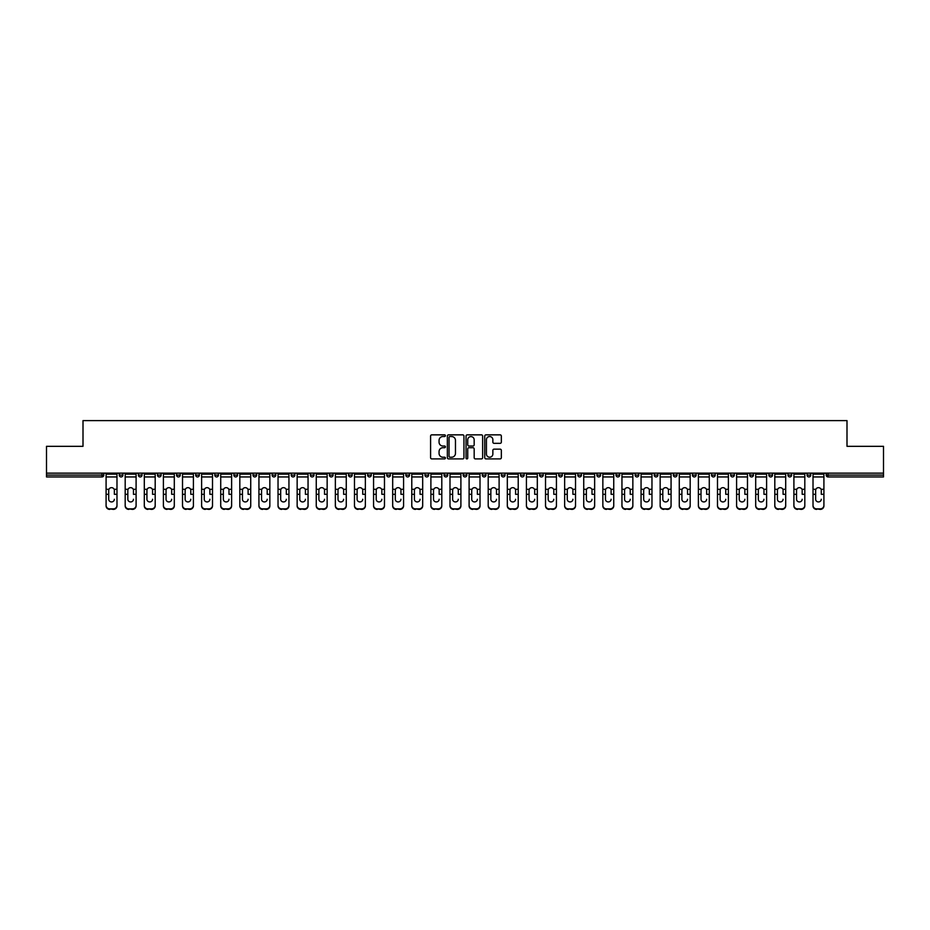 <?xml version="1.0" encoding="UTF-8"?>
<svg xmlns="http://www.w3.org/2000/svg" width="930" height="930" viewBox="0 0 930 930"><rect width="100%" height="100%" fill="white"/><g stroke="black" fill="none" stroke-linecap="round" stroke-linejoin="round"><path stroke-width="1.4" d="M445.4 435.693A0.837 0.837 0 0 0 444.563 434.856L431.787 434.856A1.197 1.197 0 0 0 430.59 436.054L430.59 457.688A1.197 1.197 0 0 0 431.787 458.897L444.563 458.897A0.837 0.837 0 0 0 445.4 458.048A0.837 0.837 0 0 0 444.563 457.211L442.913 457.211A3.848 3.848 0 0 1 439.065 453.363L439.065 451.562A3.848 3.848 0 0 1 442.913 447.714L444.563 447.714A0.837 0.837 0 0 0 445.4 446.877A0.837 0.837 0 0 0 444.563 446.028L442.913 446.028A3.848 3.848 0 0 1 439.065 442.18L439.065 440.378A3.848 3.848 0 0 1 442.913 436.53L444.563 436.53A0.837 0.837 0 0 0 445.4 435.693M500.131 443.331A1.197 1.197 0 0 0 501.34 442.122L501.34 436.054A1.197 1.197 0 0 0 500.131 434.856L485.948 434.856A1.197 1.197 0 0 0 484.751 436.054L484.751 457.688A1.197 1.197 0 0 0 485.948 458.897L500.131 458.897A1.197 1.197 0 0 0 501.34 457.688L501.34 450.364A1.197 1.197 0 0 0 500.131 449.155L494.063 449.155A1.197 1.197 0 0 0 492.865 450.364L492.865 453.991A3.22 3.22 0 0 1 489.645 457.211A3.22 3.22 0 0 1 486.425 453.991L486.425 439.75A3.22 3.22 0 0 1 489.645 436.53A3.22 3.22 0 0 1 492.865 439.75L492.865 442.122A1.197 1.197 0 0 0 494.063 443.331L500.131 443.331M46.5 473.149L46.5 446.319L83.003 446.319L83.003 420.604L846.998 420.604L846.998 446.319L883.5 446.319L883.5 473.149L46.5 473.149L46.5 475.102L101.986 475.102L101.986 473.149M463.954 436.054A1.197 1.197 0 0 0 462.745 434.856L448.562 434.856A1.197 1.197 0 0 0 447.353 436.054L447.353 457.688A1.197 1.197 0 0 0 448.562 458.897L462.745 458.897A1.197 1.197 0 0 0 463.954 457.688L463.954 436.054M467.255 434.856L481.438 434.856A1.197 1.197 0 0 1 482.647 436.054L482.647 457.688A1.197 1.197 0 0 1 481.438 458.897L475.37 458.897A1.197 1.197 0 0 1 474.172 457.688L474.172 448.923A1.197 1.197 0 0 0 472.963 447.714L468.941 447.714A1.197 1.197 0 0 0 467.732 448.923L467.732 458.048A0.837 0.837 0 0 1 466.895 458.897A0.837 0.837 0 0 1 466.046 458.048L466.046 436.054A1.197 1.197 0 0 1 467.255 434.856M103.823 473.149L103.823 475.102A1.837 1.837 0 0 1 101.986 476.939L46.5 476.939L46.5 475.102M883.5 473.149L883.5 476.939L828.014 476.939A1.837 1.837 0 0 1 826.177 475.102L826.177 473.149M119.249 475.102A1.837 1.837 0 0 0 121.086 476.939A1.837 1.837 0 0 0 122.923 475.102L122.923 473.149L122.923 475.102L119.249 475.102A1.837 1.837 0 0 0 121.086 476.939A1.837 1.837 0 0 1 119.249 475.102L119.249 473.149M101.986 476.939A1.837 1.837 0 0 0 103.823 475.102A1.837 1.837 0 0 1 101.986 476.939L101.986 475.102L103.823 475.102M138.361 473.149L138.361 475.102L138.361 473.149M142.034 473.149L142.034 475.102L142.034 473.149M157.461 475.102A1.837 1.837 0 0 0 159.297 476.939A1.837 1.837 0 0 0 161.134 475.102A1.837 1.837 0 0 1 159.297 476.939A1.837 1.837 0 0 0 161.134 475.102L161.134 473.149L161.134 475.102L157.461 475.102A1.837 1.837 0 0 0 159.297 476.939A1.837 1.837 0 0 1 157.461 475.102L157.461 473.149M176.572 473.149L176.572 475.102L176.572 473.149M180.246 473.149L180.246 475.102A1.837 1.837 0 0 1 178.409 476.939A1.837 1.837 0 0 1 176.572 475.102A1.837 1.837 0 0 0 178.409 476.939A1.837 1.837 0 0 0 180.246 475.102A1.837 1.837 0 0 1 178.409 476.939A1.837 1.837 0 0 1 176.572 475.102L180.246 475.102M195.672 475.102A1.837 1.837 0 0 0 197.509 476.939A1.837 1.837 0 0 0 199.346 475.102A1.837 1.837 0 0 1 197.509 476.939A1.837 1.837 0 0 0 199.346 475.102L199.346 473.149L199.346 475.102L195.672 475.102A1.837 1.837 0 0 0 197.509 476.939A1.837 1.837 0 0 1 195.672 475.102L195.672 473.149M218.457 473.149L218.457 475.102A1.837 1.837 0 0 1 216.62 476.939A1.837 1.837 0 0 1 214.784 475.102L214.784 473.149M235.72 476.939A1.837 1.837 0 0 0 237.557 475.102L237.557 473.149L237.557 475.102A1.837 1.837 0 0 1 235.72 476.939A1.837 1.837 0 0 1 233.883 475.102L233.883 473.149M256.668 473.149L256.668 475.102A1.837 1.837 0 0 1 254.832 476.939A1.837 1.837 0 0 1 252.995 475.102L252.995 473.149M275.78 473.149L275.78 475.102A1.837 1.837 0 0 1 273.943 476.939A1.837 1.837 0 0 1 272.095 475.102L272.095 473.149M291.206 473.149L291.206 475.102L291.206 473.149M294.88 473.149L294.88 475.102L294.88 473.149M313.991 473.149L313.991 475.102A1.837 1.837 0 0 1 312.154 476.939A1.837 1.837 0 0 1 310.318 475.102L310.318 473.149M329.418 473.149L329.418 475.102L329.418 473.149M333.091 473.149L333.091 475.102A1.837 1.837 0 0 1 331.254 476.939A1.837 1.837 0 0 1 329.418 475.102L333.091 475.102A1.837 1.837 0 0 1 331.254 476.939M352.203 473.149L352.203 475.102L348.529 475.102A1.837 1.837 0 0 0 350.366 476.939A1.837 1.837 0 0 1 348.529 475.102L348.529 473.149M371.303 473.149L371.303 475.102A1.837 1.837 0 0 1 369.466 476.939A1.837 1.837 0 0 1 367.629 475.102L367.629 473.149M390.414 473.149L390.414 475.102A1.837 1.837 0 0 1 388.577 476.939A1.837 1.837 0 0 1 386.741 475.102L386.741 473.149M405.84 473.149L405.84 475.102L405.84 473.149M409.514 473.149L409.514 475.102A1.837 1.837 0 0 1 407.677 476.939A1.837 1.837 0 0 1 405.84 475.102L409.514 475.102A1.837 1.837 0 0 1 407.677 476.939M426.789 476.939A1.837 1.837 0 0 0 428.625 475.102L428.625 473.149L428.625 475.102A1.837 1.837 0 0 1 426.789 476.939A1.837 1.837 0 0 1 424.952 475.102L424.952 473.149M447.725 473.149L447.725 475.102A1.837 1.837 0 0 1 445.889 476.939A1.837 1.837 0 0 1 444.052 475.102L444.052 473.149M466.837 473.149L466.837 475.102A1.837 1.837 0 0 1 465 476.939A1.837 1.837 0 0 1 463.163 475.102L463.163 473.149M482.275 473.149L482.275 475.102L482.275 473.149M485.948 473.149L485.948 475.102A1.837 1.837 0 0 1 484.112 476.939A1.837 1.837 0 0 1 482.275 475.102L485.948 475.102A1.837 1.837 0 0 1 484.112 476.939M501.375 473.149L501.375 475.102L501.375 473.149M505.048 473.149L505.048 475.102A1.837 1.837 0 0 1 503.211 476.939A1.837 1.837 0 0 1 501.375 475.102L505.048 475.102A1.837 1.837 0 0 1 503.211 476.939M520.486 473.149L520.486 475.102L520.486 473.149M524.16 473.149L524.16 475.102L524.16 473.149M539.586 473.149L539.586 475.102L539.586 473.149M543.26 473.149L543.26 475.102L543.26 473.149M562.371 473.149L562.371 475.102A1.837 1.837 0 0 1 560.534 476.939A1.837 1.837 0 0 1 558.698 475.102L558.698 473.149M581.471 473.149L581.471 475.102L577.797 475.102A1.837 1.837 0 0 0 579.634 476.939A1.837 1.837 0 0 1 577.797 475.102L577.797 473.149M600.582 473.149L600.582 475.102A1.837 1.837 0 0 1 598.746 476.939A1.837 1.837 0 0 1 596.909 475.102L596.909 473.149M616.009 473.149L616.009 475.102L616.009 473.149M619.682 473.149L619.682 475.102L619.682 473.149M638.794 473.149L638.794 475.102A1.837 1.837 0 0 1 636.957 476.939A1.837 1.837 0 0 1 635.12 475.102L635.12 473.149M657.905 473.149L657.905 475.102L654.22 475.102A1.837 1.837 0 0 0 656.057 476.939A1.837 1.837 0 0 1 654.22 475.102L654.22 473.149M677.005 473.149L677.005 475.102A1.837 1.837 0 0 1 675.168 476.939A1.837 1.837 0 0 1 673.332 475.102L673.332 473.149M696.117 473.149L696.117 475.102L692.443 475.102A1.837 1.837 0 0 0 694.28 476.939A1.837 1.837 0 0 1 692.443 475.102L692.443 473.149M715.217 473.149L715.217 475.102A1.837 1.837 0 0 1 713.38 476.939A1.837 1.837 0 0 1 711.543 475.102L711.543 473.149M734.328 473.149L734.328 475.102L730.654 475.102A1.837 1.837 0 0 0 732.491 476.939A1.837 1.837 0 0 1 730.654 475.102L730.654 473.149M753.428 473.149L753.428 475.102A1.837 1.837 0 0 1 751.591 476.939A1.837 1.837 0 0 1 749.754 475.102L749.754 473.149M772.539 473.149L772.539 475.102L768.866 475.102A1.837 1.837 0 0 0 770.703 476.939A1.837 1.837 0 0 1 768.866 475.102L768.866 473.149M791.639 473.149L791.639 475.102L787.966 475.102A1.837 1.837 0 0 0 789.803 476.939A1.837 1.837 0 0 1 787.966 475.102L787.966 473.149M810.751 473.149L810.751 475.102L807.077 475.102A1.837 1.837 0 0 0 808.914 476.939A1.837 1.837 0 0 1 807.077 475.102L807.077 473.149M140.197 476.939A1.837 1.837 0 0 1 138.361 475.102L142.034 475.102A1.837 1.837 0 0 1 140.197 476.939A1.837 1.837 0 0 0 142.034 475.102A1.837 1.837 0 0 1 140.197 476.939M293.043 476.939A1.837 1.837 0 0 1 291.206 475.102L294.88 475.102A1.837 1.837 0 0 1 293.043 476.939A1.837 1.837 0 0 0 294.88 475.102M350.366 476.939A1.837 1.837 0 0 0 352.203 475.102A1.837 1.837 0 0 1 350.366 476.939A1.837 1.837 0 0 1 348.529 475.102M522.323 476.939A1.837 1.837 0 0 1 520.486 475.102A1.837 1.837 0 0 0 522.323 476.939A1.837 1.837 0 0 0 524.16 475.102A1.837 1.837 0 0 1 522.323 476.939A1.837 1.837 0 0 1 520.486 475.102L524.16 475.102M541.423 476.939A1.837 1.837 0 0 1 539.586 475.102A1.837 1.837 0 0 0 541.423 476.939A1.837 1.837 0 0 0 543.26 475.102A1.837 1.837 0 0 1 541.423 476.939A1.837 1.837 0 0 1 539.586 475.102L543.26 475.102A1.837 1.837 0 0 1 541.423 476.939M581.471 475.102A1.837 1.837 0 0 1 579.634 476.939A1.837 1.837 0 0 0 581.471 475.102A1.837 1.837 0 0 1 579.634 476.939A1.837 1.837 0 0 1 577.797 475.102M617.846 476.939A1.837 1.837 0 0 1 616.009 475.102A1.837 1.837 0 0 0 617.846 476.939A1.837 1.837 0 0 0 619.682 475.102A1.837 1.837 0 0 1 617.846 476.939A1.837 1.837 0 0 1 616.009 475.102L619.682 475.102M656.057 476.939A1.837 1.837 0 0 0 657.905 475.102A1.837 1.837 0 0 1 656.057 476.939A1.837 1.837 0 0 1 654.22 475.102M696.117 475.102A1.837 1.837 0 0 1 694.28 476.939A1.837 1.837 0 0 0 696.117 475.102A1.837 1.837 0 0 1 694.28 476.939A1.837 1.837 0 0 1 692.443 475.102M732.491 476.939A1.837 1.837 0 0 0 734.328 475.102A1.837 1.837 0 0 1 732.491 476.939A1.837 1.837 0 0 1 730.654 475.102M751.591 476.939A1.837 1.837 0 0 0 753.428 475.102A1.837 1.837 0 0 1 751.591 476.939M770.703 476.939A1.837 1.837 0 0 0 772.539 475.102A1.837 1.837 0 0 1 770.703 476.939A1.837 1.837 0 0 1 768.866 475.102M789.803 476.939A1.837 1.837 0 0 0 791.639 475.102A1.837 1.837 0 0 1 789.803 476.939A1.837 1.837 0 0 1 787.966 475.102M808.914 476.939A1.837 1.837 0 0 0 810.751 475.102A1.837 1.837 0 0 1 808.914 476.939A1.837 1.837 0 0 1 807.077 475.102M449.888 436.53A0.837 0.837 0 0 0 449.039 437.379L449.039 456.374A0.837 0.837 0 0 0 449.888 457.211L451.631 457.211A3.848 3.848 0 0 0 455.468 453.363L455.468 440.378A3.848 3.848 0 0 0 451.631 436.53L449.888 436.53M474.172 439.809A3.22 3.22 0 0 0 470.952 436.6A3.22 3.22 0 0 0 467.732 439.809L467.732 444.831A1.197 1.197 0 0 0 468.941 446.028L472.963 446.028A1.197 1.197 0 0 0 474.172 444.831L474.172 439.809M114.355 490.389L114.355 494.307L116.982 494.307L116.982 473.149M106.09 494.818L106.09 505.92L106.09 489.308L108.938 489.308L108.717 490.389L108.938 489.308A2.813 2.697 0 0 1 114.123 489.308L116.982 489.308M111.53 501.933A2.813 2.662 180 0 0 114.355 499.271A2.813 2.662 180 0 1 111.53 501.933A2.813 2.662 180 0 1 108.717 499.271L108.717 490.389M116.982 505.409L116.982 505.92A3.674 3.476 180 0 1 113.309 509.396L113.309 508.884A3.674 3.476 0 0 0 116.982 505.409L116.982 494.307M106.09 505.409A3.674 3.476 0 0 0 109.763 508.884L113.309 509.396M109.763 509.396A3.674 3.476 180 0 1 106.09 505.92M109.763 508.884L113.309 508.884M106.09 489.308L106.09 473.149M133.455 490.389L133.455 494.307L136.094 494.307L136.094 473.149M125.19 494.818L125.19 505.92L125.19 489.308L128.049 489.308L127.829 490.389L128.049 489.308A2.813 2.697 0 0 1 133.234 489.308L136.094 489.308M130.642 501.933A2.813 2.662 180 0 0 133.455 499.271A2.813 2.662 180 0 1 130.642 501.933A2.813 2.662 180 0 1 127.829 499.271L127.829 490.389M152.567 490.389L152.567 494.307L155.194 494.307L155.194 473.149M144.301 494.818L144.301 505.92L144.301 489.308L147.149 489.308L146.928 490.389L147.149 489.308A2.813 2.697 0 0 1 152.334 489.308L155.194 489.308M149.742 501.933A2.813 2.662 180 0 0 152.567 499.271A2.813 2.662 180 0 1 149.742 501.933A2.813 2.662 180 0 1 146.928 499.271L146.928 490.389M171.666 490.389L171.666 494.307L174.305 494.307L174.305 473.149M163.401 494.818L163.401 505.92L163.401 489.308L166.261 489.308L166.04 490.389L166.261 489.308A2.813 2.697 0 0 1 171.446 489.308L174.305 489.308M168.853 501.933A2.813 2.662 180 0 0 171.666 499.271A2.813 2.662 180 0 1 168.853 501.933A2.813 2.662 180 0 1 166.04 499.271L166.04 490.389M190.778 490.389L190.778 494.307L193.405 494.307L193.405 473.149M182.513 494.818L182.513 505.92L182.513 489.308L185.372 489.308L185.14 490.389L185.372 489.308A2.813 2.697 0 0 1 190.557 489.308L193.405 489.308M187.965 501.933A2.813 2.662 180 0 0 190.778 499.271A2.813 2.662 180 0 1 187.965 501.933A2.813 2.662 180 0 1 185.14 499.271L185.14 490.389M209.878 490.389L209.878 494.307L212.517 494.307L212.517 473.149M201.612 494.818L201.612 505.92L201.612 489.308L204.472 489.308L204.251 490.389L204.472 489.308A2.813 2.697 0 0 1 209.657 489.308L212.517 489.308M207.065 501.933A2.813 2.662 180 0 0 209.878 499.271A2.813 2.662 180 0 1 207.065 501.933A2.813 2.662 180 0 1 204.251 499.271L204.251 490.389M136.094 505.409L136.094 505.92A3.674 3.476 180 0 1 132.42 509.396L132.42 508.884A3.674 3.476 0 0 0 136.094 505.409L136.094 494.307M125.19 505.409A3.674 3.476 0 0 0 128.863 508.884L132.42 509.396M128.863 509.396A3.674 3.476 180 0 1 125.19 505.92M128.863 508.884L132.42 508.884M125.19 489.308L125.19 473.149M155.194 505.409L155.194 505.92A3.674 3.476 180 0 1 151.52 509.396L151.52 508.884A3.674 3.476 0 0 0 155.194 505.409L155.194 494.307M144.301 505.409A3.674 3.476 0 0 0 147.975 508.884L151.52 509.396M147.975 509.396A3.674 3.476 180 0 1 144.301 505.92M147.975 508.884L151.52 508.884M144.301 489.308L144.301 473.149M174.305 505.409L174.305 505.92A3.674 3.476 180 0 1 170.632 509.396L170.632 508.884A3.674 3.476 0 0 0 174.305 505.409L174.305 494.307M163.401 505.409A3.674 3.476 0 0 0 167.075 508.884L170.632 509.396M167.075 509.396A3.674 3.476 180 0 1 163.401 505.92M167.075 508.884L170.632 508.884M163.401 489.308L163.401 473.149M193.405 505.409L193.405 505.92A3.674 3.476 180 0 1 189.732 509.396L189.732 508.884A3.674 3.476 0 0 0 193.405 505.409L193.405 494.307M182.513 505.409A3.674 3.476 0 0 0 186.186 508.884L189.732 509.396M186.186 509.396A3.674 3.476 180 0 1 182.513 505.92M186.186 508.884L189.732 508.884M182.513 489.308L182.513 473.149M212.517 505.409L212.517 505.92A3.674 3.476 180 0 1 208.843 509.396L208.843 508.884A3.674 3.476 0 0 0 212.517 505.409L212.517 494.307M201.612 505.409A3.674 3.476 0 0 0 205.286 508.884L208.843 509.396M205.286 509.396A3.674 3.476 180 0 1 201.612 505.92M205.286 508.884L208.843 508.884M201.612 489.308L201.612 473.149M228.989 490.389L228.989 494.307L231.617 494.307L231.617 473.149M220.724 494.818L220.724 505.92L220.724 489.308L223.584 489.308L223.351 490.389L223.584 489.308A2.813 2.697 0 0 1 228.768 489.308L231.617 489.308M226.176 501.933A2.813 2.662 180 0 0 228.989 499.271A2.813 2.662 180 0 1 226.176 501.933A2.813 2.662 180 0 1 223.351 499.271L223.351 490.389M231.617 505.409L231.617 505.92A3.674 3.476 180 0 1 227.943 509.396L227.943 508.884A3.674 3.476 0 0 0 231.617 505.409L231.617 494.307M220.724 505.409A3.674 3.476 0 0 0 224.397 508.884L227.943 509.396M224.397 509.396A3.674 3.476 180 0 1 220.724 505.92M224.397 508.884L227.943 508.884M220.724 489.308L220.724 473.149M248.101 490.389L248.101 494.307L250.728 494.307L250.728 473.149M239.824 494.818L239.824 505.92L239.824 489.308L242.684 489.308L242.463 490.389L242.684 489.308A2.813 2.697 0 0 1 247.868 489.308L250.728 489.308M245.276 501.933A2.813 2.662 180 0 0 248.101 499.271A2.813 2.662 180 0 1 245.276 501.933A2.813 2.662 180 0 1 242.463 499.271L242.463 490.389M250.728 505.409L250.728 505.92A3.674 3.476 180 0 1 247.055 509.396L247.055 508.884A3.674 3.476 0 0 0 250.728 505.409L250.728 494.307M239.824 505.409A3.674 3.476 0 0 0 243.497 508.884L247.055 509.396M243.497 509.396A3.674 3.476 180 0 1 239.824 505.92M243.497 508.884L247.055 508.884M239.824 489.308L239.824 473.149M267.201 490.389L267.201 494.307L269.84 494.307L269.84 473.149M258.935 494.818L258.935 505.92L258.935 489.308L261.795 489.308L261.562 490.389L261.795 489.308A2.813 2.697 0 0 1 266.98 489.308L269.84 489.308M264.387 501.933A2.813 2.662 180 0 0 267.201 499.271A2.813 2.662 180 0 1 264.387 501.933A2.813 2.662 180 0 1 261.562 499.271L261.562 490.389M269.84 505.409L269.84 505.92A3.674 3.476 180 0 1 266.166 509.396L266.166 508.884A3.674 3.476 0 0 0 269.84 505.409L269.84 494.307M258.935 505.409A3.674 3.476 0 0 0 262.609 508.884L266.166 509.396M262.609 509.396A3.674 3.476 180 0 1 258.935 505.92M262.609 508.884L266.166 508.884M258.935 489.308L258.935 473.149M286.312 490.389L286.312 494.307L288.939 494.307L288.939 473.149M278.035 494.818L278.035 505.92L278.035 489.308L280.895 489.308L280.674 490.389L280.895 489.308A2.813 2.697 0 0 1 286.08 489.308L288.939 489.308M283.487 501.933A2.813 2.662 180 0 0 286.312 499.271A2.813 2.662 180 0 1 283.487 501.933A2.813 2.662 180 0 1 280.674 499.271L280.674 490.389M288.939 505.409L288.939 505.92A3.674 3.476 180 0 1 285.266 509.396L285.266 508.884A3.674 3.476 0 0 0 288.939 505.409L288.939 494.307M278.035 505.409A3.674 3.476 0 0 0 281.72 508.884L285.266 509.396M281.72 509.396A3.674 3.476 180 0 1 278.035 505.92M281.72 508.884L285.266 508.884M278.035 489.308L278.035 473.149M305.412 490.389L305.412 494.307L308.051 494.307L308.051 473.149M297.147 494.818L297.147 505.92L297.147 489.308L300.006 489.308L299.786 490.389L300.006 489.308A2.813 2.697 0 0 1 305.191 489.308L308.051 489.308M302.599 501.933A2.813 2.662 180 0 0 305.412 499.271A2.813 2.662 180 0 1 302.599 501.933A2.813 2.662 180 0 1 299.786 499.271L299.786 490.389M308.051 505.409L308.051 505.92A3.674 3.476 180 0 1 304.377 509.396L304.377 508.884A3.674 3.476 0 0 0 308.051 505.409L308.051 494.307M297.147 505.409A3.674 3.476 0 0 0 300.82 508.884L304.377 509.396M300.82 509.396A3.674 3.476 180 0 1 297.147 505.92M300.82 508.884L304.377 508.884M297.147 489.308L297.147 473.149M324.524 490.389L324.524 494.307L327.151 494.307L327.151 473.149M316.258 494.818L316.258 505.92L316.258 489.308L319.106 489.308L318.885 490.389L319.106 489.308A2.813 2.697 0 0 1 324.291 489.308L327.151 489.308M321.699 501.933A2.813 2.662 180 0 0 324.524 499.271A2.813 2.662 180 0 1 321.699 501.933A2.813 2.662 180 0 1 318.885 499.271L318.885 490.389M327.151 505.409L327.151 505.92A3.674 3.476 180 0 1 323.477 509.396L323.477 508.884A3.674 3.476 0 0 0 327.151 505.409L327.151 494.307M316.258 505.409A3.674 3.476 0 0 0 319.932 508.884L323.477 509.396M319.932 509.396A3.674 3.476 180 0 1 316.258 505.92M319.932 508.884L323.477 508.884M316.258 489.308L316.258 473.149M343.623 490.389L343.623 494.307L346.262 494.307L346.262 473.149M335.358 494.818L335.358 505.92L335.358 489.308L338.218 489.308L337.997 490.389L338.218 489.308A2.813 2.697 0 0 1 343.402 489.308L346.262 489.308M340.81 501.933A2.813 2.662 180 0 0 343.623 499.271A2.813 2.662 180 0 1 340.81 501.933A2.813 2.662 180 0 1 337.997 499.271L337.997 490.389M346.262 505.409L346.262 505.92A3.674 3.476 180 0 1 342.589 509.396L342.589 508.884A3.674 3.476 0 0 0 346.262 505.409L346.262 494.307M335.358 505.409A3.674 3.476 0 0 0 339.031 508.884L342.589 509.396M339.031 509.396A3.674 3.476 180 0 1 335.358 505.92M339.031 508.884L342.589 508.884M335.358 489.308L335.358 473.149M362.735 490.389L362.735 494.307L365.362 494.307L365.362 473.149M354.47 494.818L354.47 505.92L354.47 489.308L357.318 489.308L357.097 490.389L357.318 489.308A2.813 2.697 0 0 1 362.502 489.308L365.362 489.308M359.91 501.933A2.813 2.662 180 0 0 362.735 499.271A2.813 2.662 180 0 1 359.91 501.933A2.813 2.662 180 0 1 357.097 499.271L357.097 490.389M365.362 505.409L365.362 505.92A3.674 3.476 180 0 1 361.689 509.396L361.689 508.884A3.674 3.476 0 0 0 365.362 505.409L365.362 494.307M354.47 505.409A3.674 3.476 0 0 0 358.143 508.884L361.689 509.396M358.143 509.396A3.674 3.476 180 0 1 354.47 505.92M358.143 508.884L361.689 508.884M354.47 489.308L354.47 473.149M381.835 490.389L381.835 494.307L384.474 494.307L384.474 473.149M373.569 494.818L373.569 505.92L373.569 489.308L376.429 489.308L376.208 490.389L376.429 489.308A2.813 2.697 0 0 1 381.614 489.308L384.474 489.308M379.022 501.933A2.813 2.662 180 0 0 381.835 499.271A2.813 2.662 180 0 1 379.022 501.933A2.813 2.662 180 0 1 376.208 499.271L376.208 490.389M384.474 505.409L384.474 505.92A3.674 3.476 180 0 1 380.8 509.396L380.8 508.884A3.674 3.476 0 0 0 384.474 505.409L384.474 494.307M373.569 505.409A3.674 3.476 0 0 0 377.243 508.884L380.8 509.396M377.243 509.396A3.674 3.476 180 0 1 373.569 505.92M377.243 508.884L380.8 508.884M373.569 489.308L373.569 473.149M400.946 490.389L400.946 494.307L403.574 494.307L403.574 473.149M392.681 494.818L392.681 505.92L392.681 489.308L395.541 489.308L395.308 490.389L395.541 489.308A2.813 2.697 0 0 1 400.725 489.308L403.574 489.308M398.133 501.933A2.813 2.662 180 0 0 400.946 499.271A2.813 2.662 180 0 1 398.133 501.933A2.813 2.662 180 0 1 395.308 499.271L395.308 490.389M403.574 505.409L403.574 505.92A3.674 3.476 180 0 1 399.9 509.396L399.9 508.884A3.674 3.476 0 0 0 403.574 505.409L403.574 494.307M392.681 505.409A3.674 3.476 0 0 0 396.354 508.884L399.9 509.396M396.354 509.396A3.674 3.476 180 0 1 392.681 505.92M396.354 508.884L399.9 508.884M392.681 489.308L392.681 473.149M420.046 490.389L420.046 494.307L422.685 494.307L422.685 473.149M411.781 494.818L411.781 505.92L411.781 489.308L414.641 489.308L414.42 490.389L414.641 489.308A2.813 2.697 0 0 1 419.825 489.308L422.685 489.308M417.233 501.933A2.813 2.662 180 0 0 420.046 499.271A2.813 2.662 180 0 1 417.233 501.933A2.813 2.662 180 0 1 414.42 499.271L414.42 490.389M422.685 505.409L422.685 505.92A3.674 3.476 180 0 1 419.012 509.396L419.012 508.884A3.674 3.476 0 0 0 422.685 505.409L422.685 494.307M411.781 505.409A3.674 3.476 0 0 0 415.454 508.884L419.012 509.396M415.454 509.396A3.674 3.476 180 0 1 411.781 505.92M415.454 508.884L419.012 508.884M411.781 489.308L411.781 473.149M439.158 490.389L439.158 494.307L441.797 494.307L441.797 473.149M430.892 494.818L430.892 505.92L430.892 489.308L433.752 489.308L433.52 490.389L433.752 489.308A2.813 2.697 0 0 1 438.937 489.308L441.797 489.308M441.797 505.92L441.797 505.92A3.674 3.476 180 0 1 438.111 509.396L438.111 508.884A3.674 3.476 0 0 0 441.797 505.409L441.797 494.307M436.344 501.933A2.813 2.662 180 0 0 439.158 499.271A2.813 2.662 180 0 1 436.344 501.933A2.813 2.662 180 0 1 433.52 499.271L433.52 490.389M430.892 505.409A3.674 3.476 0 0 0 434.566 508.884L438.111 509.396M434.566 509.396A3.674 3.476 180 0 1 430.892 505.92M434.566 508.884L438.111 508.884M430.892 489.308L430.892 473.149M458.269 490.389L458.269 494.307L460.896 494.307L460.896 473.149M449.992 494.818L449.992 505.92L449.992 489.308L452.852 489.308L452.631 490.389L452.852 489.308A2.813 2.697 0 0 1 458.037 489.308L460.896 489.308M455.444 501.933A2.813 2.662 180 0 0 458.269 499.271A2.813 2.662 180 0 1 455.444 501.933A2.813 2.662 180 0 1 452.631 499.271L452.631 490.389M460.896 505.409L460.896 505.92A3.674 3.476 180 0 1 457.223 509.396L457.223 508.884A3.674 3.476 0 0 0 460.896 505.409L460.896 494.307M449.992 505.409A3.674 3.476 0 0 0 453.666 508.884L457.223 509.396M453.666 509.396A3.674 3.476 180 0 1 449.992 505.92M453.666 508.884L457.223 508.884M449.992 489.308L449.992 473.149M477.369 490.389L477.369 494.307L480.008 494.307L480.008 473.149M469.104 494.818L469.104 505.92L469.104 489.308L471.963 489.308L471.731 490.389L471.963 489.308A2.813 2.697 0 0 1 477.148 489.308L480.008 489.308M474.556 501.933A2.813 2.662 180 0 0 477.369 499.271A2.813 2.662 180 0 1 474.556 501.933A2.813 2.662 180 0 1 471.731 499.271L471.731 490.389M480.008 505.409L480.008 505.92A3.674 3.476 180 0 1 476.334 509.396L476.334 508.884A3.674 3.476 0 0 0 480.008 505.409L480.008 494.307M469.104 505.409A3.674 3.476 0 0 0 472.777 508.884L476.334 509.396M472.777 509.396A3.674 3.476 180 0 1 469.104 505.92M472.777 508.884L476.334 508.884M469.104 489.308L469.104 473.149M496.481 490.389L496.481 494.307L499.108 494.307L499.108 473.149M488.204 494.818L488.204 505.92L488.204 489.308L491.063 489.308L490.842 490.389L491.063 489.308A2.813 2.697 0 0 1 496.248 489.308L499.108 489.308M493.656 501.933A2.813 2.662 180 0 0 496.481 499.271A2.813 2.662 180 0 1 493.656 501.933A2.813 2.662 180 0 1 490.842 499.271L490.842 490.389M499.108 505.409L499.108 505.92A3.674 3.476 180 0 1 495.434 509.396L495.434 508.884A3.674 3.476 0 0 0 499.108 505.409L499.108 494.307M488.204 505.409A3.674 3.476 0 0 0 491.889 508.884L495.434 509.396M491.889 509.396A3.674 3.476 180 0 1 488.204 505.92M491.889 508.884L495.434 508.884M488.204 489.308L488.204 473.149M515.58 490.389L515.58 494.307L518.219 494.307L518.219 473.149M507.315 494.818L507.315 505.92L507.315 489.308L510.175 489.308L509.954 490.389L510.175 489.308A2.813 2.697 0 0 1 515.36 489.308L518.219 489.308M512.767 501.933A2.813 2.662 180 0 0 515.58 499.271A2.813 2.662 180 0 1 512.767 501.933A2.813 2.662 180 0 1 509.954 499.271L509.954 490.389M518.219 505.409L518.219 505.92A3.674 3.476 180 0 1 514.546 509.396L514.546 508.884A3.674 3.476 0 0 0 518.219 505.409L518.219 494.307M507.315 505.409A3.674 3.476 0 0 0 510.989 508.884L514.546 509.396M510.989 509.396A3.674 3.476 180 0 1 507.315 505.92M510.989 508.884L514.546 508.884M507.315 489.308L507.315 473.149M534.692 490.389L534.692 494.307L537.319 494.307L537.319 473.149M526.427 494.818L526.427 505.92L526.427 489.308L529.275 489.308L529.054 490.389L529.275 489.308A2.813 2.697 0 0 1 534.459 489.308L537.319 489.308M531.867 501.933A2.813 2.662 180 0 0 534.692 499.271A2.813 2.662 180 0 1 531.867 501.933A2.813 2.662 180 0 1 529.054 499.271L529.054 490.389M537.319 505.409L537.319 505.92A3.674 3.476 180 0 1 533.646 509.396L533.646 508.884A3.674 3.476 0 0 0 537.319 505.409L537.319 494.307M526.427 505.409A3.674 3.476 0 0 0 530.1 508.884L533.646 509.396M530.1 509.396A3.674 3.476 180 0 1 526.427 505.92M530.1 508.884L533.646 508.884M526.427 489.308L526.427 473.149M553.792 490.389L553.792 494.307L556.431 494.307L556.431 473.149M545.526 494.818L545.526 505.92L545.526 489.308L548.386 489.308L548.165 490.389L548.386 489.308A2.813 2.697 0 0 1 553.571 489.308L556.431 489.308M550.979 501.933A2.813 2.662 180 0 0 553.792 499.271A2.813 2.662 180 0 1 550.979 501.933A2.813 2.662 180 0 1 548.165 499.271L548.165 490.389M556.431 505.409L556.431 505.92A3.674 3.476 180 0 1 552.757 509.396L552.757 508.884A3.674 3.476 0 0 0 556.431 505.409L556.431 494.307M545.526 505.409A3.674 3.476 0 0 0 549.2 508.884L552.757 509.396M549.2 509.396A3.674 3.476 180 0 1 545.526 505.92M549.2 508.884L552.757 508.884M545.526 489.308L545.526 473.149M572.903 490.389L572.903 494.307L575.531 494.307L575.531 473.149M564.638 494.818L564.638 505.92L564.638 489.308L567.498 489.308L567.265 490.389L567.498 489.308A2.813 2.697 0 0 1 572.682 489.308L575.531 489.308M575.531 505.92L575.531 505.92A3.674 3.476 180 0 1 571.857 509.396L571.857 508.884A3.674 3.476 0 0 0 575.531 505.409L575.531 494.307M570.09 501.933A2.813 2.662 180 0 0 572.903 499.271A2.813 2.662 180 0 1 570.09 501.933A2.813 2.662 180 0 1 567.265 499.271L567.265 490.389M564.638 505.409A3.674 3.476 0 0 0 568.311 508.884L571.857 509.396M568.311 509.396A3.674 3.476 180 0 1 564.638 505.92M568.311 508.884L571.857 508.884M564.638 489.308L564.638 473.149M592.003 490.389L592.003 494.307L594.642 494.307L594.642 473.149M583.738 494.818L583.738 505.92L583.738 489.308L586.598 489.308L586.377 490.389L586.598 489.308A2.813 2.697 0 0 1 591.782 489.308L594.642 489.308M589.19 501.933A2.813 2.662 180 0 0 592.003 499.271A2.813 2.662 180 0 1 589.19 501.933A2.813 2.662 180 0 1 586.377 499.271L586.377 490.389M594.642 505.409L594.642 505.92A3.674 3.476 180 0 1 590.969 509.396L590.969 508.884A3.674 3.476 0 0 0 594.642 505.409L594.642 494.307M583.738 505.409A3.674 3.476 0 0 0 587.411 508.884L590.969 509.396M587.411 509.396A3.674 3.476 180 0 1 583.738 505.92M587.411 508.884L590.969 508.884M583.738 489.308L583.738 473.149M611.115 490.389L611.115 494.307L613.742 494.307L613.742 473.149M602.849 494.818L602.849 505.92L602.849 489.308L605.709 489.308L605.477 490.389L605.709 489.308A2.813 2.697 0 0 1 610.894 489.308L613.742 489.308M608.301 501.933A2.813 2.662 180 0 0 611.115 499.271A2.813 2.662 180 0 1 608.301 501.933A2.813 2.662 180 0 1 605.477 499.271L605.477 490.389M613.742 505.409L613.742 505.92A3.674 3.476 180 0 1 610.068 509.396L610.068 508.884A3.674 3.476 0 0 0 613.742 505.409L613.742 494.307M602.849 505.409A3.674 3.476 0 0 0 606.523 508.884L610.068 509.396M606.523 509.396A3.674 3.476 180 0 1 602.849 505.92M606.523 508.884L610.068 508.884M602.849 489.308L602.849 473.149M630.215 490.389L630.215 494.307L632.853 494.307L632.853 473.149M621.949 494.818L621.949 505.92L621.949 489.308L624.809 489.308L624.588 490.389L624.809 489.308A2.813 2.697 0 0 1 629.994 489.308L632.853 489.308M632.853 505.92L632.853 505.92A3.674 3.476 180 0 1 629.18 509.396L629.18 508.884A3.674 3.476 0 0 0 632.853 505.409L632.853 494.307M627.401 501.933A2.813 2.662 180 0 0 630.215 499.271A2.813 2.662 180 0 1 627.401 501.933A2.813 2.662 180 0 1 624.588 499.271L624.588 490.389M621.949 505.409A3.674 3.476 0 0 0 625.623 508.884L629.18 509.396M625.623 509.396A3.674 3.476 180 0 1 621.949 505.92M625.623 508.884L629.18 508.884M621.949 489.308L621.949 473.149M649.326 490.389L649.326 494.307L651.965 494.307L651.965 473.149M641.061 494.818L641.061 505.92L641.061 489.308L643.92 489.308L643.688 490.389L643.92 489.308A2.813 2.697 0 0 1 649.105 489.308L651.965 489.308M646.513 501.933A2.813 2.662 180 0 0 649.326 499.271A2.813 2.662 180 0 1 646.513 501.933A2.813 2.662 180 0 1 643.688 499.271L643.688 490.389M651.965 505.409L651.965 505.92A3.674 3.476 180 0 1 648.28 509.396L648.28 508.884A3.674 3.476 0 0 0 651.965 505.409L651.965 494.307M641.061 505.409A3.674 3.476 0 0 0 644.734 508.884L648.28 509.396M644.734 509.396A3.674 3.476 180 0 1 641.061 505.92M644.734 508.884L648.28 508.884M641.061 489.308L641.061 473.149M668.438 490.389L668.438 494.307L671.065 494.307L671.065 473.149M660.161 494.818L660.161 505.92L660.161 489.308L663.02 489.308L662.799 490.389L663.02 489.308A2.813 2.697 0 0 1 668.205 489.308L671.065 489.308M665.613 501.933A2.813 2.662 180 0 0 668.438 499.271A2.813 2.662 180 0 1 665.613 501.933A2.813 2.662 180 0 1 662.799 499.271L662.799 490.389M671.065 505.409L671.065 505.92A3.674 3.476 180 0 1 667.391 509.396L667.391 508.884A3.674 3.476 0 0 0 671.065 505.409L671.065 494.307M660.161 505.409A3.674 3.476 0 0 0 663.834 508.884L667.391 509.396M663.834 509.396A3.674 3.476 180 0 1 660.161 505.92M663.834 508.884L667.391 508.884M660.161 489.308L660.161 473.149M687.537 490.389L687.537 494.307L690.176 494.307L690.176 473.149M679.272 494.818L679.272 505.92L679.272 489.308L682.132 489.308L681.899 490.389L682.132 489.308A2.813 2.697 0 0 1 687.317 489.308L690.176 489.308M684.724 501.933A2.813 2.662 180 0 0 687.537 499.271A2.813 2.662 180 0 1 684.724 501.933A2.813 2.662 180 0 1 681.899 499.271L681.899 490.389M690.176 505.409L690.176 505.92A3.674 3.476 180 0 1 686.503 509.396L686.503 508.884A3.674 3.476 0 0 0 690.176 505.409L690.176 494.307M679.272 505.409A3.674 3.476 0 0 0 682.946 508.884L686.503 509.396M682.946 509.396A3.674 3.476 180 0 1 679.272 505.92M682.946 508.884L686.503 508.884M679.272 489.308L679.272 473.149M706.649 490.389L706.649 494.307L709.276 494.307L709.276 473.149M698.384 494.818L698.384 505.92L698.384 489.308L701.232 489.308L701.011 490.389L701.232 489.308A2.813 2.697 0 0 1 706.416 489.308L709.276 489.308M703.824 501.933A2.813 2.662 180 0 0 706.649 499.271A2.813 2.662 180 0 1 703.824 501.933A2.813 2.662 180 0 1 701.011 499.271L701.011 490.389M709.276 505.409L709.276 505.92A3.674 3.476 180 0 1 705.603 509.396L705.603 508.884A3.674 3.476 0 0 0 709.276 505.409L709.276 494.307M698.384 505.409A3.674 3.476 0 0 0 702.057 508.884L705.603 509.396M702.057 509.396A3.674 3.476 180 0 1 698.384 505.92M702.057 508.884L705.603 508.884M698.384 489.308L698.384 473.149M725.749 490.389L725.749 494.307L728.388 494.307L728.388 473.149M717.483 494.818L717.483 505.92L717.483 489.308L720.343 489.308L720.122 490.389L720.343 489.308A2.813 2.697 0 0 1 725.528 489.308L728.388 489.308M722.936 501.933A2.813 2.662 180 0 0 725.749 499.271A2.813 2.662 180 0 1 722.936 501.933A2.813 2.662 180 0 1 720.122 499.271L720.122 490.389M728.388 505.409L728.388 505.92A3.674 3.476 180 0 1 724.714 509.396L724.714 508.884A3.674 3.476 0 0 0 728.388 505.409L728.388 494.307M717.483 505.409A3.674 3.476 0 0 0 721.157 508.884L724.714 509.396M721.157 509.396A3.674 3.476 180 0 1 717.483 505.92M721.157 508.884L724.714 508.884M717.483 489.308L717.483 473.149M744.86 490.389L744.86 494.307L747.488 494.307L747.488 473.149M736.595 494.818L736.595 505.92L736.595 489.308L739.443 489.308L739.222 490.389L739.443 489.308A2.813 2.697 0 0 1 744.628 489.308L747.488 489.308M742.035 501.933A2.813 2.662 180 0 0 744.86 499.271A2.813 2.662 180 0 1 742.035 501.933A2.813 2.662 180 0 1 739.222 499.271L739.222 490.389M747.488 505.409L747.488 505.92A3.674 3.476 180 0 1 743.814 509.396L743.814 508.884A3.674 3.476 0 0 0 747.488 505.409L747.488 494.307M736.595 505.409A3.674 3.476 0 0 0 740.268 508.884L743.814 509.396M740.268 509.396A3.674 3.476 180 0 1 736.595 505.92M740.268 508.884L743.814 508.884M736.595 489.308L736.595 473.149M763.96 490.389L763.96 494.307L766.599 494.307L766.599 473.149M755.695 494.818L755.695 505.92L755.695 489.308L758.555 489.308L758.334 490.389L758.555 489.308A2.813 2.697 0 0 1 763.739 489.308L766.599 489.308M761.147 501.933A2.813 2.662 180 0 0 763.96 499.271A2.813 2.662 180 0 1 761.147 501.933A2.813 2.662 180 0 1 758.334 499.271L758.334 490.389M766.599 505.409L766.599 505.92A3.674 3.476 180 0 1 762.926 509.396L762.926 508.884A3.674 3.476 0 0 0 766.599 505.409L766.599 494.307M755.695 505.409A3.674 3.476 0 0 0 759.368 508.884L762.926 509.396M759.368 509.396A3.674 3.476 180 0 1 755.695 505.92M759.368 508.884L762.926 508.884M755.695 489.308L755.695 473.149M783.072 490.389L783.072 494.307L785.699 494.307L785.699 473.149M774.806 494.818L774.806 505.92L774.806 489.308L777.666 489.308L777.434 490.389L777.666 489.308A2.813 2.697 0 0 1 782.851 489.308L785.699 489.308M780.258 501.933A2.813 2.662 180 0 0 783.072 499.271A2.813 2.662 180 0 1 780.258 501.933A2.813 2.662 180 0 1 777.434 499.271L777.434 490.389M785.699 505.409L785.699 505.92A3.674 3.476 180 0 1 782.025 509.396L782.025 508.884A3.674 3.476 0 0 0 785.699 505.409L785.699 494.307M774.806 505.409A3.674 3.476 0 0 0 778.48 508.884L782.025 509.396M778.48 509.396A3.674 3.476 180 0 1 774.806 505.92M778.48 508.884L782.025 508.884M774.806 489.308L774.806 473.149M802.172 490.389L802.172 494.307L804.81 494.307L804.81 473.149M793.906 494.818L793.906 505.92L793.906 489.308L796.766 489.308L796.545 490.389L796.766 489.308A2.813 2.697 0 0 1 801.951 489.308L804.81 489.308M799.358 501.933A2.813 2.662 180 0 0 802.172 499.271A2.813 2.662 180 0 1 799.358 501.933A2.813 2.662 180 0 1 796.545 499.271L796.545 490.389M804.81 505.409L804.81 505.92A3.674 3.476 180 0 1 801.137 509.396L801.137 508.884A3.674 3.476 0 0 0 804.81 505.409L804.81 494.307M793.906 505.409A3.674 3.476 0 0 0 797.58 508.884L801.137 509.396M797.58 509.396A3.674 3.476 180 0 1 793.906 505.92M797.58 508.884L801.137 508.884M793.906 489.308L793.906 473.149M821.283 490.389L821.283 494.307L823.91 494.307L823.91 473.149M813.018 494.818L813.018 505.92L813.018 489.308L815.877 489.308L815.645 490.389L815.877 489.308A2.813 2.697 0 0 1 821.062 489.308L823.91 489.308M818.47 501.933A2.813 2.662 180 0 0 821.283 499.271A2.813 2.662 180 0 1 818.47 501.933A2.813 2.662 180 0 1 815.645 499.271L815.645 490.389M823.91 505.409L823.91 505.92A3.674 3.476 180 0 1 820.237 509.396L820.237 508.884A3.674 3.476 0 0 0 823.91 505.409L823.91 494.307M813.018 505.409A3.674 3.476 0 0 0 816.691 508.884L820.237 509.396M816.691 509.396A3.674 3.476 180 0 1 813.018 505.92M816.691 508.884L820.237 508.884M813.018 489.308L813.018 473.149M828.014 473.149L828.014 475.102L883.5 475.102M826.177 475.102L828.014 475.102L828.014 476.939M121.086 476.939A1.837 1.837 0 0 0 122.923 475.102M216.62 476.939A1.837 1.837 0 0 0 218.457 475.102L214.784 475.102M237.557 475.102L233.883 475.102M254.832 476.939A1.837 1.837 0 0 0 256.668 475.102L252.995 475.102M273.943 476.939A1.837 1.837 0 0 0 275.78 475.102L272.095 475.102M312.154 476.939A1.837 1.837 0 0 0 313.991 475.102L310.318 475.102M369.466 476.939A1.837 1.837 0 0 0 371.303 475.102L367.629 475.102M388.577 476.939A1.837 1.837 0 0 0 390.414 475.102L386.741 475.102M428.625 475.102L424.952 475.102M445.889 476.939A1.837 1.837 0 0 0 447.725 475.102L444.052 475.102M465 476.939A1.837 1.837 0 0 0 466.837 475.102L463.163 475.102M560.534 476.939A1.837 1.837 0 0 0 562.371 475.102L558.698 475.102M598.746 476.939A1.837 1.837 0 0 0 600.582 475.102L596.909 475.102M636.957 476.939A1.837 1.837 0 0 0 638.794 475.102L635.12 475.102M675.168 476.939A1.837 1.837 0 0 0 677.005 475.102L673.332 475.102M713.38 476.939A1.837 1.837 0 0 0 715.217 475.102L711.543 475.102M753.428 475.102L749.754 475.102M106.09 494.307L108.717 494.307M106.09 476.939L116.982 476.939M106.09 474.161L116.982 474.161M125.19 494.307L127.829 494.307M125.19 476.939L136.094 476.939M125.19 474.161L136.094 474.161M144.301 494.307L146.928 494.307M144.301 476.939L155.194 476.939M144.301 474.161L155.194 474.161M163.401 494.307L166.04 494.307M163.401 476.939L174.305 476.939M163.401 474.161L174.305 474.161M182.513 494.307L185.14 494.307M182.513 476.939L193.405 476.939M182.513 474.161L193.405 474.161M201.612 494.307L204.251 494.307M201.612 476.939L212.517 476.939M201.612 474.161L212.517 474.161M220.724 494.307L223.351 494.307M220.724 476.939L231.617 476.939M220.724 474.161L231.617 474.161M239.824 494.307L242.463 494.307M239.824 476.939L250.728 476.939M239.824 474.161L250.728 474.161M258.935 494.307L261.562 494.307M258.935 476.939L269.84 476.939M258.935 474.161L269.84 474.161M278.035 494.307L280.674 494.307M278.035 476.939L288.939 476.939M278.035 474.161L288.939 474.161M297.147 494.307L299.786 494.307M297.147 476.939L308.051 476.939M297.147 474.161L308.051 474.161M316.258 494.307L318.885 494.307M316.258 476.939L327.151 476.939M316.258 474.161L327.151 474.161M335.358 494.307L337.997 494.307M335.358 476.939L346.262 476.939M335.358 474.161L346.262 474.161M354.47 494.307L357.097 494.307M354.47 476.939L365.362 476.939M354.47 474.161L365.362 474.161M373.569 494.307L376.208 494.307M373.569 476.939L384.474 476.939M373.569 474.161L384.474 474.161M392.681 494.307L395.308 494.307M392.681 476.939L403.574 476.939M392.681 474.161L403.574 474.161M411.781 494.307L414.42 494.307M411.781 476.939L422.685 476.939M411.781 474.161L422.685 474.161M430.892 494.307L433.52 494.307M430.892 476.939L441.797 476.939M430.892 474.161L441.797 474.161M449.992 494.307L452.631 494.307M449.992 476.939L460.896 476.939M449.992 474.161L460.896 474.161M469.104 494.307L471.731 494.307M469.104 476.939L480.008 476.939M469.104 474.161L480.008 474.161M488.204 494.307L490.842 494.307M488.204 476.939L499.108 476.939M488.204 474.161L499.108 474.161M507.315 494.307L509.954 494.307M507.315 476.939L518.219 476.939M507.315 474.161L518.219 474.161M526.427 494.307L529.054 494.307M526.427 476.939L537.319 476.939M526.427 474.161L537.319 474.161M545.526 494.307L548.165 494.307M545.526 476.939L556.431 476.939M545.526 474.161L556.431 474.161M564.638 494.307L567.265 494.307M564.638 476.939L575.531 476.939M564.638 474.161L575.531 474.161M583.738 494.307L586.377 494.307M583.738 476.939L594.642 476.939M583.738 474.161L594.642 474.161M602.849 494.307L605.477 494.307M602.849 476.939L613.742 476.939M602.849 474.161L613.742 474.161M621.949 494.307L624.588 494.307M621.949 476.939L632.853 476.939M621.949 474.161L632.853 474.161M641.061 494.307L643.688 494.307M641.061 476.939L651.965 476.939M641.061 474.161L651.965 474.161M660.161 494.307L662.799 494.307M660.161 476.939L671.065 476.939M660.161 474.161L671.065 474.161M679.272 494.307L681.899 494.307M679.272 476.939L690.176 476.939M679.272 474.161L690.176 474.161M698.384 494.307L701.011 494.307M698.384 476.939L709.276 476.939M698.384 474.161L709.276 474.161M717.483 494.307L720.122 494.307M717.483 476.939L728.388 476.939M717.483 474.161L728.388 474.161M736.595 494.307L739.222 494.307M736.595 476.939L747.488 476.939M736.595 474.161L747.488 474.161M755.695 494.307L758.334 494.307M755.695 476.939L766.599 476.939M755.695 474.161L766.599 474.161M774.806 494.307L777.434 494.307M774.806 476.939L785.699 476.939M774.806 474.161L785.699 474.161M793.906 494.307L796.545 494.307M793.906 476.939L804.81 476.939M793.906 474.161L804.81 474.161M813.018 494.307L815.645 494.307M813.018 476.939L823.91 476.939M813.018 474.161L823.91 474.161"/></g></svg>
